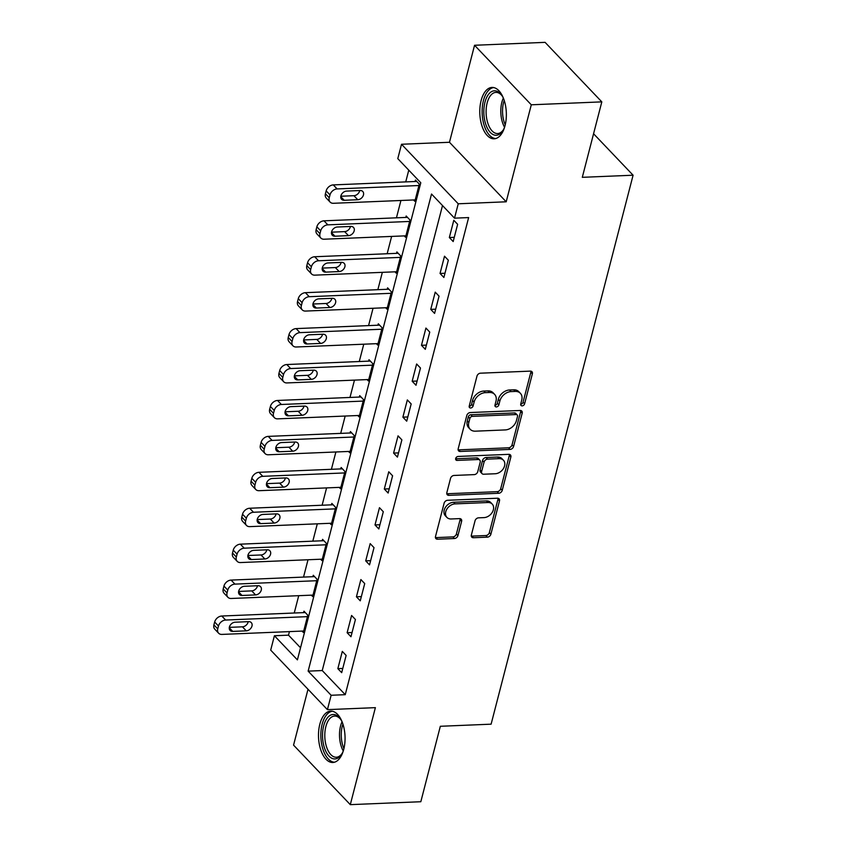 <?xml version="1.0" encoding="UTF-8"?>
<svg xmlns="http://www.w3.org/2000/svg" width="847" height="847" viewBox="0 0 847 847"><rect width="100%" height="100%" fill="white"/><g stroke="black" fill="none" stroke-linecap="round" stroke-linejoin="round"><path stroke-width="1.27" d="M522.165 405.861A2.266 1.673 136.4 0 0 524.611 403.797L532.361 373.823A3.24 2.393 136.4 0 0 531.937 371.706A3.24 2.393 136.4 0 0 530.328 371.124L480.482 373.188A3.24 2.393 136.4 0 0 476.977 376.121L469.227 406.094A2.266 1.673 136.4 0 0 469.534 407.576A2.266 1.673 136.4 0 0 470.657 407.989A2.266 1.673 136.4 0 0 473.102 405.935L474.108 402.06A10.355 7.644 136.4 0 1 485.31 392.659L489.46 392.489A10.355 7.644 136.4 0 1 494.616 394.374A10.355 7.644 136.4 0 1 495.982 401.15L494.987 405.035A2.266 1.673 136.4 0 0 495.283 406.518A2.266 1.673 136.4 0 0 496.416 406.92A2.266 1.673 136.4 0 0 498.862 404.866L499.868 400.991A10.355 7.644 136.4 0 1 511.059 391.6L515.209 391.42A10.355 7.644 136.4 0 1 520.376 393.304A10.355 7.644 136.4 0 1 521.741 400.08L520.736 403.966A2.266 1.673 136.4 0 0 521.032 405.448A2.266 1.673 136.4 0 0 522.165 405.861M520.683 404.241A2.266 1.673 136.4 0 0 523.075 402.187L530.836 372.214A3.24 2.393 136.4 0 0 530.9 371.166M469.174 406.38A2.266 1.673 136.4 0 0 471.578 404.326L472.573 400.451L474.108 402.06M494.934 405.311A2.266 1.673 136.4 0 0 497.327 403.257L498.332 399.382L499.868 400.991M343.734 749.351A25.706 13.256 -92.4 0 0 342.749 723.582A25.706 13.256 -92.4 0 0 330.711 711.12A25.706 13.256 -92.4 0 0 319.817 724.259A25.706 13.256 -92.4 0 0 320.812 750.04A25.706 13.256 -92.4 0 0 332.839 762.491A25.706 13.256 -92.4 0 0 343.734 749.351M505.034 125.663A25.706 13.256 -92.4 0 0 504.039 99.893A25.706 13.256 -92.4 0 0 492.012 87.432A25.706 13.256 -92.4 0 0 481.117 100.571A25.706 13.256 -92.4 0 0 482.102 126.351A25.706 13.256 -92.4 0 0 494.14 138.802A25.706 13.256 -92.4 0 0 505.034 125.663M471.366 535.018A3.24 2.393 136.4 0 0 471.79 537.136A3.24 2.393 136.4 0 0 473.409 537.729L487.385 537.146A3.24 2.393 136.4 0 0 490.889 534.213L499.497 500.916A3.24 2.393 136.4 0 0 499.074 498.798A3.24 2.393 136.4 0 0 497.454 498.216L447.608 500.281A3.24 2.393 136.4 0 0 444.114 503.213L435.506 536.511A3.24 2.393 136.4 0 0 435.93 538.628A3.24 2.393 136.4 0 0 437.55 539.211L454.437 538.512A3.24 2.393 136.4 0 0 457.931 535.579L461.615 521.328A3.24 2.393 136.4 0 0 461.192 519.211A3.24 2.393 136.4 0 0 459.582 518.618L451.207 518.967A8.65 6.395 136.4 0 1 446.888 517.39A8.65 6.395 136.4 0 1 446.867 509.121A8.65 6.395 136.4 0 1 455.104 503.88L487.925 502.515A8.65 6.395 136.4 0 1 492.234 504.092A8.65 6.395 136.4 0 1 492.255 512.361A8.65 6.395 136.4 0 1 484.018 517.612L478.544 517.835A3.24 2.393 136.4 0 0 475.051 520.767L471.366 535.018M331.135 695.271L327.418 709.638L270.691 650.115L274.407 635.748L297.403 659.877L420.79 182.772L397.794 158.643L401.51 144.265L458.238 203.788L454.521 218.166L431.525 194.027L308.139 671.142L331.135 695.271L345.248 694.678L468.635 217.573L454.521 218.166M601.815 101.873L531.291 104.795L474.553 45.272L545.087 42.35L601.815 101.873L582.302 177.319L633.09 175.213L491.112 724.174L440.334 726.281L420.821 801.728L350.298 804.65L375.38 707.647L327.418 709.638M474.553 45.272L449.471 142.275L506.199 201.798L531.291 104.795M506.199 201.798L458.238 203.788M510.085 449.408A3.24 2.393 136.4 0 0 513.578 446.475L522.186 413.177A3.24 2.393 136.4 0 0 521.763 411.06A3.24 2.393 136.4 0 0 520.143 410.477L470.307 412.542A3.24 2.393 136.4 0 0 466.803 415.475L458.195 448.772A3.24 2.393 136.4 0 0 458.619 450.89A3.24 2.393 136.4 0 0 460.239 451.472L510.085 449.408L508.549 447.798A3.24 2.393 136.4 0 0 512.043 444.866L520.651 411.568A3.24 2.393 136.4 0 0 520.725 410.52M510.847 457.052L502.229 490.339A3.24 2.393 136.4 0 1 498.735 493.272L448.889 495.347A3.24 2.393 136.4 0 1 447.28 494.754A3.24 2.393 136.4 0 1 446.845 492.636L450.53 478.396A3.24 2.393 136.4 0 1 454.034 475.453L474.246 474.616A3.24 2.393 136.4 0 0 477.75 471.684L480.196 462.229A3.24 2.393 136.4 0 0 479.762 460.112A3.24 2.393 136.4 0 0 478.153 459.519L457.105 460.397A2.266 1.673 136.4 0 1 455.982 459.985A2.266 1.673 136.4 0 1 455.972 457.825A2.266 1.673 136.4 0 1 458.132 456.448L508.803 454.341A3.24 2.393 136.4 0 1 510.413 454.934A3.24 2.393 136.4 0 1 510.847 457.052L509.312 455.442L500.704 488.73L502.229 490.339M308.012 689.267L293.56 745.127L350.298 804.65M442.505 205.546L322.241 670.549L345.248 694.678M453.801 220.284L449.344 237.531L453.177 241.554L457.634 224.307L453.801 220.284M444.506 256.207L440.048 273.454L443.881 277.477L448.338 260.23L444.506 256.207M435.22 292.141L430.752 309.377L434.585 313.401L439.053 296.154L435.22 292.141M425.925 328.064L421.467 345.311L425.3 349.335L429.757 332.088L425.925 328.064M416.629 363.988L412.171 381.235L416.004 385.258L420.472 368.011L416.629 363.988M407.343 399.922L402.886 417.158L406.719 421.181L411.176 403.934L407.343 399.922M398.048 435.845L393.59 453.092L397.423 457.115L401.88 439.868L398.048 435.845M388.762 471.768L384.305 489.015L388.138 493.039L392.595 475.792L388.762 471.768M379.467 507.692L375.009 524.939L378.842 528.962L383.299 511.715L379.467 507.692M370.181 543.626L365.713 560.873L369.546 564.885L374.014 547.649L370.181 543.626M360.886 579.549L356.428 596.796L360.261 600.819L364.718 583.572L360.886 579.549M351.59 615.473L347.132 632.72L350.965 636.743L355.433 619.496L351.59 615.473M342.304 651.407L337.847 668.654L341.68 672.666L346.137 655.43L342.304 651.407M408.773 170.152L405.734 181.893M400.927 200.485L396.449 217.817M391.632 236.419L387.153 253.74M382.346 272.342L377.857 289.674M373.051 308.266L368.572 325.597M363.765 344.2L359.276 361.521M354.47 380.123L349.991 397.455M345.174 416.046L340.695 433.378M335.888 451.97L331.41 469.302M326.593 487.904L322.114 505.236M317.307 523.827L312.818 541.159M308.012 559.751L303.533 577.082M298.726 595.685L294.237 613.016M289.43 631.608L288.509 635.165L300.537 647.775M413.537 199.966L414.839 201.332L419.297 184.085L415.464 180.062L415.094 181.502M404.241 235.89L405.544 237.255L410.012 220.019L406.179 215.996L405.808 217.425M394.956 271.823L396.258 273.189L400.716 255.942L396.883 251.919L396.512 253.359M385.66 307.747L386.963 309.113L391.43 291.866L387.598 287.842L387.217 289.282M376.375 343.67L377.677 345.036L382.135 327.8L378.302 323.776L377.931 325.206M367.079 379.594L368.381 380.97L372.839 363.723L369.006 359.7L368.636 361.14M357.794 415.528L359.096 416.893L363.554 399.646L359.721 395.623L359.35 397.063M348.498 451.451L349.8 452.817L354.258 435.57L350.425 431.557L350.055 432.986M339.202 487.374L340.515 488.751L344.973 471.504L341.14 467.48L340.769 468.92M329.917 523.308L331.219 524.674L335.677 507.427L331.844 503.404L331.473 504.844M320.621 559.232L321.924 560.598L326.391 543.351L322.559 539.338L322.178 540.767M311.336 595.155L312.638 596.521L317.096 579.284L313.263 575.261L312.892 576.701M302.04 631.089L303.342 632.455L307.8 615.208L303.967 611.185L303.597 612.625M633.09 175.213L593.567 133.752M288.509 635.165L274.407 635.748M449.471 142.275L401.51 144.265M322.241 670.549L308.139 671.142M449.344 237.531L454.267 237.319M440.048 273.454L444.971 273.253M430.752 309.377L435.686 309.176M421.467 345.311L426.39 345.1M412.171 381.235L417.105 381.034M402.886 417.158L407.809 416.957M393.59 453.092L398.514 452.88M384.305 489.015L389.228 488.814M375.009 524.939L379.932 524.738M365.713 560.873L370.647 560.661M356.428 596.796L361.351 596.595M347.132 632.72L352.066 632.518M337.847 668.654L342.77 668.442M520.376 393.304L518.84 391.695A10.355 7.644 136.4 0 0 513.684 389.811L515.209 391.42M498.332 399.382A10.355 7.644 136.4 0 1 509.523 389.991L513.684 389.811M494.616 394.374L493.081 392.764A10.355 7.644 136.4 0 0 487.925 390.88L489.46 392.489M472.573 400.451A10.355 7.644 136.4 0 1 483.775 391.06L487.925 390.88M458.121 449.821A3.24 2.393 136.4 0 0 458.703 449.863L508.549 447.798M517.506 416.449A2.266 1.673 136.4 0 0 517.21 414.966A2.266 1.673 136.4 0 0 516.077 414.554L472.33 416.364A2.266 1.673 136.4 0 0 469.884 418.418L468.825 422.515A10.355 7.644 136.4 0 0 470.191 429.291A10.355 7.644 136.4 0 0 475.347 431.176L505.257 429.927A10.355 7.644 136.4 0 0 516.448 420.536L517.506 416.449M517.21 414.966L515.675 413.357A2.266 1.673 136.4 0 0 514.542 412.944L516.077 414.554M470.191 429.291L468.656 427.682A10.355 7.644 136.4 0 1 467.29 420.906L468.349 416.809A2.266 1.673 136.4 0 1 470.794 414.755L514.542 412.944M446.782 493.695A3.24 2.393 136.4 0 0 447.354 493.737L497.2 491.662A3.24 2.393 136.4 0 0 500.704 488.73M479.762 460.112L478.227 458.502A3.24 2.393 136.4 0 0 476.617 457.909L455.622 458.788M495.22 473.748A8.65 6.395 136.4 0 0 503.467 468.497A8.65 6.395 136.4 0 0 503.436 460.228A8.65 6.395 136.4 0 0 499.127 458.651L487.565 459.138A3.24 2.393 136.4 0 0 484.071 462.07L481.625 471.514A3.24 2.393 136.4 0 0 482.049 473.632A3.24 2.393 136.4 0 0 483.658 474.225L495.22 473.748M503.436 460.228L501.911 458.619A8.65 6.395 136.4 0 0 497.591 457.041L499.127 458.651M482.049 473.632L480.514 472.033A3.24 2.393 136.4 0 1 480.09 469.916L482.536 460.461A3.24 2.393 136.4 0 1 486.03 457.528L497.591 457.041M509.312 455.442A3.24 2.393 136.4 0 0 509.375 454.384M492.234 504.092L490.699 502.483A8.65 6.395 136.4 0 0 486.39 500.905L487.925 502.515M446.888 517.39L445.353 515.791A8.65 6.395 136.4 0 1 445.331 507.512A8.65 6.395 136.4 0 1 453.569 502.271L486.39 500.905M435.432 537.559A3.24 2.393 136.4 0 0 436.014 537.601L452.901 536.903A3.24 2.393 136.4 0 0 456.406 533.97L460.09 519.719A3.24 2.393 136.4 0 0 460.154 518.66M471.292 536.077A3.24 2.393 136.4 0 0 471.874 536.119L485.86 535.537A3.24 2.393 136.4 0 0 489.354 532.604L497.962 499.307A3.24 2.393 136.4 0 0 498.036 498.258M416.766 181.438L333.284 184.9A6.596 4.87 -43.6 0 0 326.159 190.882L325.407 193.751A6.596 4.87 -43.6 0 0 326.286 198.071L330.118 202.094A6.596 4.87 136.4 0 0 333.4 203.291L415.21 199.892M330.118 202.094A6.596 4.87 136.4 0 1 329.239 197.775L329.991 194.905A6.596 4.87 136.4 0 1 337.117 188.923L418.926 185.525M340.822 196.239L353.93 195.699A5.273 3.896 136.4 0 0 359.721 190.543M344.221 200.284L357.762 199.723A5.273 3.896 136.4 0 0 362.791 196.525A5.273 3.896 136.4 0 0 362.77 191.486A5.273 3.896 136.4 0 0 360.144 190.522L346.603 191.083A5.273 3.896 136.4 0 0 341.585 194.281A5.273 3.896 136.4 0 0 341.595 199.32A5.273 3.896 136.4 0 0 344.221 200.284L340.759 196.652M407.481 217.361L323.988 220.823A6.596 4.87 -43.6 0 0 316.863 226.805L316.122 229.685A6.596 4.87 -43.6 0 0 316.99 233.994L320.822 238.018A6.596 4.87 136.4 0 0 324.105 239.214L405.925 235.826M320.822 238.018A6.596 4.87 136.4 0 1 319.954 233.698L320.695 230.829A6.596 4.87 136.4 0 1 327.821 224.847L409.641 221.448M331.526 232.173L344.644 231.623A5.273 3.896 136.4 0 0 350.425 226.467M334.936 236.207L348.477 235.646A5.273 3.896 136.4 0 0 353.495 232.449A5.273 3.896 136.4 0 0 353.485 227.409A5.273 3.896 136.4 0 0 350.849 226.445L337.307 227.007A5.273 3.896 136.4 0 0 332.289 230.215A5.273 3.896 136.4 0 0 332.31 235.244A5.273 3.896 136.4 0 0 334.936 236.207L331.473 232.576M398.185 253.285L314.703 256.747A6.596 4.87 -43.6 0 0 307.567 262.729L306.826 265.609A6.596 4.87 -43.6 0 0 307.694 269.918L311.527 273.941A6.596 4.87 136.4 0 0 314.819 275.148L396.629 271.749M311.527 273.941A6.596 4.87 136.4 0 1 310.658 269.632L311.4 266.752A6.596 4.87 136.4 0 1 318.536 260.77L400.345 257.382M322.231 268.097L335.348 267.557A5.273 3.896 136.4 0 0 341.129 262.39M325.64 272.131L339.181 271.569A5.273 3.896 136.4 0 0 344.2 268.372A5.273 3.896 136.4 0 0 344.189 263.332A5.273 3.896 136.4 0 0 341.563 262.379L328.022 262.941A5.273 3.896 136.4 0 0 322.993 266.138A5.273 3.896 136.4 0 0 323.014 271.178A5.273 3.896 136.4 0 0 325.64 272.131L322.178 268.51M388.9 289.219L305.407 292.681A6.596 4.87 -43.6 0 0 298.282 298.663L297.541 301.532A6.596 4.87 -43.6 0 0 298.409 305.852L302.241 309.875A6.596 4.87 136.4 0 0 305.523 311.071L387.333 307.673M302.241 309.875A6.596 4.87 136.4 0 1 301.373 305.555L302.114 302.686A6.596 4.87 136.4 0 1 309.24 296.704L391.049 293.306M312.945 304.02L326.063 303.48A5.273 3.896 136.4 0 0 331.844 298.324M316.355 308.064L329.896 307.503A5.273 3.896 136.4 0 0 334.914 304.306A5.273 3.896 136.4 0 0 334.893 299.266A5.273 3.896 136.4 0 0 332.268 298.303L318.726 298.864A5.273 3.896 136.4 0 0 313.708 302.061A5.273 3.896 136.4 0 0 313.718 307.101A5.273 3.896 136.4 0 0 316.355 308.064L312.892 304.433M379.604 325.142L296.122 328.604A6.596 4.87 -43.6 0 0 288.986 334.586L288.245 337.466A6.596 4.87 -43.6 0 0 289.113 341.775L292.946 345.798A6.596 4.87 136.4 0 0 296.238 346.995L378.048 343.607M292.946 345.798A6.596 4.87 136.4 0 1 292.077 341.479L292.818 338.609A6.596 4.87 136.4 0 1 299.954 332.627L381.764 329.229M303.65 339.954L316.767 339.403A5.273 3.896 136.4 0 0 322.548 334.247M307.059 343.988L320.6 343.427A5.273 3.896 136.4 0 0 325.619 340.229A5.273 3.896 136.4 0 0 325.608 335.19A5.273 3.896 136.4 0 0 322.982 334.226L309.441 334.787A5.273 3.896 136.4 0 0 304.412 337.985A5.273 3.896 136.4 0 0 304.433 343.024A5.273 3.896 136.4 0 0 307.059 343.988L303.597 340.356M504.568 127.294A22.244 11.477 87.6 0 1 502.97 130.491A22.244 11.477 87.6 0 1 485.807 124.403A22.244 11.477 87.6 0 1 487.078 96.632A22.244 11.477 87.6 0 1 501.498 94.991A22.244 11.477 87.6 0 1 503.362 98.051A20.603 10.63 87.6 0 0 502.62 122.889A20.603 10.63 87.6 0 0 504.568 127.283M501.975 95.669A20.603 10.63 -92.4 0 0 495.887 92.387A20.603 10.63 -92.4 0 0 487.925 123.493A20.603 10.63 -92.4 0 0 497.591 133.551A20.603 10.63 -92.4 0 0 503.393 129.782M493.642 87.559A25.548 13.171 -92.4 0 0 484.399 126.087A25.548 13.171 -92.4 0 0 495.76 138.548M343.279 750.971A22.244 11.477 87.6 0 1 341.669 754.179A22.244 11.477 87.6 0 1 327.09 753.618A22.244 11.477 87.6 0 1 323.681 725.858A22.244 11.477 87.6 0 1 340.198 718.679A22.244 11.477 87.6 0 1 342.061 721.739A20.603 10.63 87.6 0 0 340.558 725.995A20.603 10.63 87.6 0 0 343.279 750.971M340.674 719.357A20.603 10.63 -92.4 0 0 334.586 716.075A20.603 10.63 -92.4 0 0 325.862 726.599A20.603 10.63 -92.4 0 0 326.656 747.255A20.603 10.63 -92.4 0 0 336.301 757.239A20.603 10.63 -92.4 0 0 342.093 753.459M332.342 711.247A25.548 13.171 -92.4 0 0 322.146 724.249A25.548 13.171 -92.4 0 0 334.459 762.226M370.319 361.066L286.826 364.528A6.596 4.87 -43.6 0 0 279.701 370.51L278.949 373.389A6.596 4.87 -43.6 0 0 279.828 377.698L283.66 381.722A6.596 4.87 136.4 0 0 286.942 382.929L368.752 379.53M283.66 381.722A6.596 4.87 136.4 0 1 282.792 377.413L283.533 374.533A6.596 4.87 136.4 0 1 290.659 368.551L372.468 365.163M294.364 375.877L307.472 375.327A5.273 3.896 136.4 0 0 313.263 370.171M297.763 379.911L311.304 379.35A5.273 3.896 136.4 0 0 316.333 376.153A5.273 3.896 136.4 0 0 316.312 371.113A5.273 3.896 136.4 0 0 313.686 370.16L300.145 370.721A5.273 3.896 136.4 0 0 295.127 373.919A5.273 3.896 136.4 0 0 295.137 378.958A5.273 3.896 136.4 0 0 297.763 379.911L294.311 376.28M361.023 396.989L277.53 400.462A6.596 4.87 -43.6 0 0 270.405 406.444L269.664 409.313A6.596 4.87 -43.6 0 0 270.532 413.632L274.364 417.645A6.596 4.87 136.4 0 0 277.647 418.852L359.467 415.454M274.364 417.645A6.596 4.87 136.4 0 1 273.496 413.336L274.237 410.467A6.596 4.87 136.4 0 1 281.363 404.485L363.183 401.086M285.068 411.801L298.186 411.261A5.273 3.896 136.4 0 0 303.967 406.105M288.478 415.845L302.019 415.284A5.273 3.896 136.4 0 0 307.038 412.087A5.273 3.896 136.4 0 0 307.027 407.047A5.273 3.896 136.4 0 0 304.401 406.084L290.86 406.645A5.273 3.896 136.4 0 0 285.831 409.842A5.273 3.896 136.4 0 0 285.852 414.882A5.273 3.896 136.4 0 0 288.478 415.845L285.016 412.214M351.727 432.923L268.245 436.385A6.596 4.87 -43.6 0 0 261.12 442.367L260.368 445.236A6.596 4.87 -43.6 0 0 261.247 449.556L265.079 453.579A6.596 4.87 136.4 0 0 268.361 454.775L350.171 451.387M265.079 453.579A6.596 4.87 136.4 0 1 264.2 449.259L264.952 446.39A6.596 4.87 136.4 0 1 272.078 440.408L353.887 437.01M275.783 447.724L288.891 447.184A5.273 3.896 136.4 0 0 294.682 442.028M279.182 451.769L292.723 451.207A5.273 3.896 136.4 0 0 297.752 448.01A5.273 3.896 136.4 0 0 297.731 442.97A5.273 3.896 136.4 0 0 295.105 442.007L281.564 442.568A5.273 3.896 136.4 0 0 276.546 445.766A5.273 3.896 136.4 0 0 276.556 450.805A5.273 3.896 136.4 0 0 279.182 451.769L275.72 448.137M342.442 468.846L258.949 472.308A6.596 4.87 -43.6 0 0 251.824 478.29L251.083 481.17A6.596 4.87 -43.6 0 0 251.951 485.479L255.783 489.502A6.596 4.87 136.4 0 0 259.066 490.699L340.886 487.311M255.783 489.502A6.596 4.87 136.4 0 1 254.915 485.193L255.656 482.314A6.596 4.87 136.4 0 1 262.782 476.332L344.602 472.933M266.487 483.658L279.605 483.108A5.273 3.896 136.4 0 0 285.386 477.952M269.897 487.692L283.438 487.131A5.273 3.896 136.4 0 0 288.456 483.933A5.273 3.896 136.4 0 0 288.446 478.894A5.273 3.896 136.4 0 0 285.81 477.941L272.268 478.502A5.273 3.896 136.4 0 0 267.25 481.699A5.273 3.896 136.4 0 0 267.271 486.739A5.273 3.896 136.4 0 0 269.897 487.692L266.434 484.061M333.146 504.77L249.664 508.242A6.596 4.87 -43.6 0 0 242.528 514.224L241.787 517.094A6.596 4.87 -43.6 0 0 242.655 521.413L246.488 525.426A6.596 4.87 136.4 0 0 249.78 526.633L331.59 523.234M246.488 525.426A6.596 4.87 136.4 0 1 245.619 521.117L246.361 518.237A6.596 4.87 136.4 0 1 253.497 512.255L335.306 508.867M257.192 519.582L270.309 519.042A5.273 3.896 136.4 0 0 276.09 513.885M260.601 523.626L274.142 523.065A5.273 3.896 136.4 0 0 279.161 519.867A5.273 3.896 136.4 0 0 279.15 514.828A5.273 3.896 136.4 0 0 276.524 513.864L262.983 514.425A5.273 3.896 136.4 0 0 257.964 517.623A5.273 3.896 136.4 0 0 257.975 522.663A5.273 3.896 136.4 0 0 260.601 523.626L257.139 519.994M323.861 540.704L240.368 544.166A6.596 4.87 -43.6 0 0 233.243 550.148L232.502 553.017A6.596 4.87 -43.6 0 0 233.37 557.337L237.202 561.36A6.596 4.87 136.4 0 0 240.484 562.556L322.294 559.158M237.202 561.36A6.596 4.87 136.4 0 1 236.334 557.04L237.075 554.171A6.596 4.87 136.4 0 1 244.201 548.189L326.01 544.79M247.906 555.505L261.024 554.965A5.273 3.896 136.4 0 0 266.805 549.809M251.315 559.549L264.857 558.988A5.273 3.896 136.4 0 0 269.875 555.791A5.273 3.896 136.4 0 0 269.854 550.751A5.273 3.896 136.4 0 0 267.229 549.788L253.687 550.349A5.273 3.896 136.4 0 0 248.669 553.546A5.273 3.896 136.4 0 0 248.679 558.586A5.273 3.896 136.4 0 0 251.315 559.549L247.853 555.918M314.565 576.627L231.083 580.089A6.596 4.87 -43.6 0 0 223.947 586.071L223.206 588.951A6.596 4.87 -43.6 0 0 224.074 593.26L227.907 597.283A6.596 4.87 136.4 0 0 231.199 598.48L313.009 595.092M227.907 597.283A6.596 4.87 136.4 0 1 227.038 592.974L227.779 590.094A6.596 4.87 136.4 0 1 234.915 584.112L316.725 580.714M238.61 591.439L251.728 590.888A5.273 3.896 136.4 0 0 257.509 585.732M242.02 595.473L255.561 594.912A5.273 3.896 136.4 0 0 260.58 591.714A5.273 3.896 136.4 0 0 260.569 586.675A5.273 3.896 136.4 0 0 257.943 585.722L244.402 586.283A5.273 3.896 136.4 0 0 239.373 589.48A5.273 3.896 136.4 0 0 239.394 594.52A5.273 3.896 136.4 0 0 242.02 595.473L238.558 591.841M305.28 612.55L221.787 616.023A6.596 4.87 -43.6 0 0 214.662 622.005L213.91 624.874A6.596 4.87 -43.6 0 0 214.789 629.183L218.621 633.207A6.596 4.87 136.4 0 0 221.903 634.414L303.713 631.015M218.621 633.207A6.596 4.87 136.4 0 1 217.753 628.898L218.494 626.018A6.596 4.87 136.4 0 1 225.62 620.036L307.429 616.648M229.325 627.362L242.433 626.822A5.273 3.896 136.4 0 0 248.224 621.656M232.724 631.407L246.265 630.846A5.273 3.896 136.4 0 0 251.294 627.638A5.273 3.896 136.4 0 0 251.273 622.609A5.273 3.896 136.4 0 0 248.647 621.645L235.106 622.206A5.273 3.896 136.4 0 0 230.088 625.404A5.273 3.896 136.4 0 0 230.098 630.443A5.273 3.896 136.4 0 0 232.724 631.407L229.272 627.775M523.075 402.187L524.611 403.797M471.578 404.326L473.102 405.935M497.327 403.257L498.862 404.866M509.523 389.991L511.059 391.6M483.775 391.06L485.31 392.659M530.836 372.214L532.361 373.823M458.703 449.863L460.239 451.472M520.651 411.568L522.186 413.177M512.043 444.866L513.578 446.475M470.794 414.755L472.33 416.364M468.349 416.809L469.884 418.418M467.29 420.906L468.825 422.515M497.2 491.662L498.735 493.272M447.354 493.737L448.889 495.347M476.617 457.909L478.153 459.519M455.622 458.841L457.105 460.397M486.03 457.528L487.565 459.138M482.536 460.461L484.071 462.07M480.09 469.916L481.625 471.514M453.569 502.271L455.104 503.88M460.09 519.719L461.615 521.328M456.406 533.97L457.931 535.579M452.901 536.903L454.437 538.512M436.014 537.601L437.55 539.211M497.962 499.307L499.497 500.916M489.354 532.604L490.889 534.213M485.86 535.537L487.385 537.146M471.874 536.119L473.409 537.729M337.117 188.923L333.284 184.9M329.991 194.905L326.159 190.882M329.239 197.775L325.407 193.751M353.93 195.699L357.762 199.723M327.821 224.847L323.988 220.823M320.695 230.829L316.863 226.805M319.954 233.698L316.122 229.685M344.644 231.623L348.477 235.646M318.536 260.77L314.703 256.747M311.4 266.752L307.567 262.729M310.658 269.632L306.826 265.609M335.348 267.557L339.181 271.569M309.24 296.704L305.407 292.681M302.114 302.686L298.282 298.663M301.373 305.555L297.541 301.532M326.063 303.48L329.896 307.503M299.954 332.627L296.122 328.604M292.818 338.609L288.986 334.586M292.077 341.479L288.245 337.466M316.767 339.403L320.6 343.427M504.219 100.422A19.926 10.28 -92.4 0 0 504.314 122.487A19.926 10.28 -92.4 0 0 505.236 124.848M342.929 724.111A19.926 10.28 -92.4 0 0 342.273 726.26A19.926 10.28 -92.4 0 0 343.935 748.536M290.659 368.551L286.826 364.528M283.533 374.533L279.701 370.51M282.792 377.413L278.949 373.389M307.472 375.327L311.304 379.35M281.363 404.485L277.53 400.462M274.237 410.467L270.405 406.444M273.496 413.336L269.664 409.313M298.186 411.261L302.019 415.284M272.078 440.408L268.245 436.385M264.952 446.39L261.12 442.367M264.2 449.259L260.368 445.236M288.891 447.184L292.723 451.207M262.782 476.332L258.949 472.308M255.656 482.314L251.824 478.29M254.915 485.193L251.083 481.17M279.605 483.108L283.438 487.131M253.497 512.255L249.664 508.242M246.361 518.237L242.528 514.224M245.619 521.117L241.787 517.094M270.309 519.042L274.142 523.065M244.201 548.189L240.368 544.166M237.075 554.171L233.243 550.148M236.334 557.04L232.502 553.017M261.024 554.965L264.857 558.988M234.915 584.112L231.083 580.089M227.779 590.094L223.947 586.071M227.038 592.974L223.206 588.951M251.728 590.888L255.561 594.912M225.62 620.036L221.787 616.023M218.494 626.018L214.662 622.005M217.753 628.898L213.91 624.874M242.433 626.822L246.265 630.846"/></g></svg>
